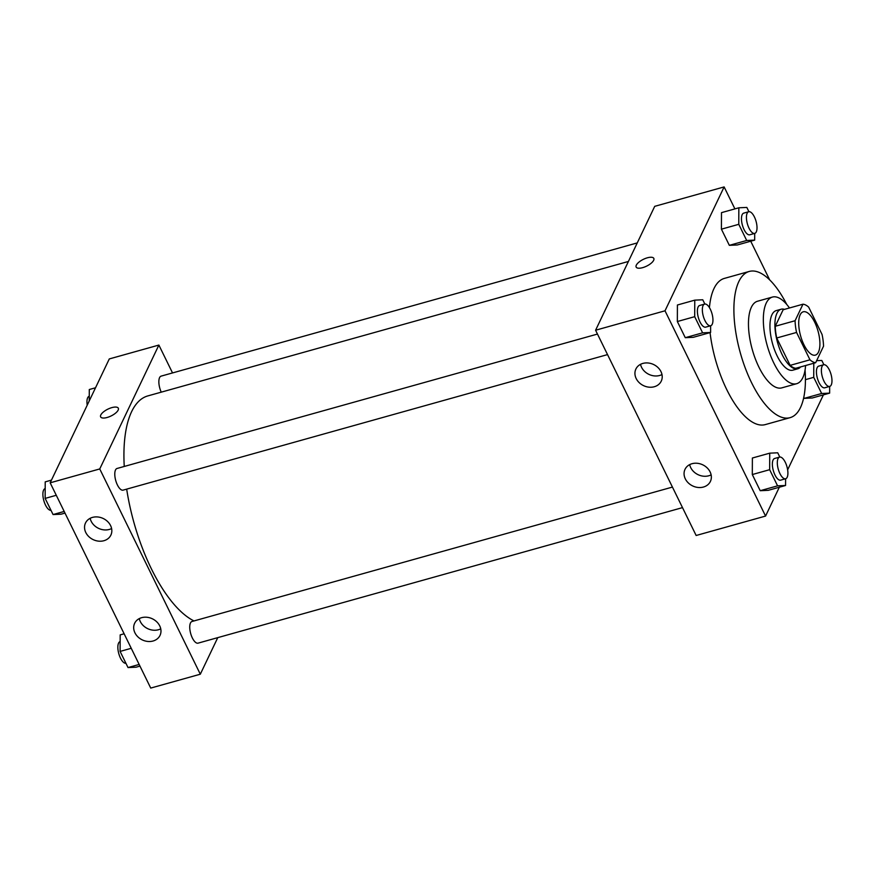 <?xml version="1.0" encoding="UTF-8"?>
<svg xmlns="http://www.w3.org/2000/svg" width="875" height="875" viewBox="0 0 875 875"><rect width="100%" height="100%" fill="white"/><g stroke="black" fill="none" stroke-linecap="round" stroke-linejoin="round"><path stroke-width="1.31" d="M818.453 352.122A22.487 9.034 -105.6 0 1 815.369 355.119A22.487 9.034 -105.6 0 1 800.603 335.891A22.487 9.034 -105.6 0 1 803.25 311.795A22.487 9.034 -105.6 0 1 816.517 326.452A22.487 9.034 -105.6 0 1 818.453 352.122M822.062 334.48L808.653 307.103A30.209 12.141 -105.6 0 0 802.966 304.205L795.08 320.731A30.209 12.141 -105.6 0 0 796.556 332.445L809.966 359.811A30.209 12.141 -105.6 0 0 815.653 362.709L823.539 346.194A30.209 12.141 -105.6 0 0 822.062 334.48M796.556 332.445L776.727 337.991L790.136 365.367L809.966 359.811M790.136 365.367A30.209 12.141 -105.6 0 0 795.823 368.266L815.653 362.709M776.727 337.991A30.209 12.141 -105.6 0 1 775.25 326.277L795.08 320.731M802.966 304.205L783.136 309.75L775.25 326.277M784.514 309.367A30.92 12.425 74.4 0 0 781.145 309.225A30.92 12.425 74.4 0 0 782.086 354.495A30.92 12.425 74.4 0 0 797.803 368.791A30.92 12.425 74.4 0 0 800.614 366.92M797.803 368.791L792.848 370.18A30.92 12.425 -105.6 0 1 777.131 355.884A30.92 12.425 -105.6 0 1 776.191 310.614L781.145 309.225M789.48 307.978A44.986 18.069 74.4 0 0 772.395 297.073A44.986 18.069 74.4 0 0 773.773 362.917A44.986 18.069 74.4 0 0 796.633 383.709A44.986 18.069 74.4 0 0 805.58 365.531M772.395 297.073L757.52 301.241A44.986 18.069 74.4 0 0 758.898 367.084A44.986 18.069 74.4 0 0 781.758 387.877L796.633 383.709M786.723 304.423A75.906 30.494 74.4 0 0 749.197 271.458A75.906 30.494 74.4 0 0 751.505 382.561A75.906 30.494 74.4 0 0 790.092 417.659A75.906 30.494 74.4 0 0 805.066 369.994M790.092 417.659L765.297 424.594A75.906 30.494 -105.6 0 1 726.709 389.506A75.906 30.494 -105.6 0 1 710.062 332.62M709.428 307.628A75.906 30.494 -105.6 0 1 724.402 278.392L749.197 271.458M734.902 208.895L724.128 186.922L665.011 310.8L765.57 516.064L779.33 487.222M787.642 469.82L823.408 394.877M769.694 279.923L750.728 241.216M779.811 457.056L777.722 452.791L769.737 453.162L752.38 458.019L752.303 474.545L760.222 490.7L768.217 490.339L785.564 485.483L785.597 478.767M704.845 304.041L702.756 299.775L694.772 300.147L677.414 305.003L677.348 321.53L685.267 337.684L693.252 337.323L710.609 332.467L710.631 325.762M748.923 211.695L746.834 207.43L738.839 207.791L721.492 212.647L721.416 229.173L729.334 245.339L737.319 244.967L754.677 240.111L754.709 233.406M813.794 363.234L813.728 377.333L821.647 393.498L804.289 398.355L803.797 397.327L804.289 398.355L812.284 397.983L829.642 393.127L829.664 386.422M653.822 258.409A9.844 3.762 -26.1 0 0 647.336 257.808A9.844 3.762 153.9 0 1 653.822 258.409A9.844 3.762 153.9 0 1 646.647 266.109A9.844 3.762 153.9 0 1 636.147 267.061A9.844 3.762 153.9 0 1 647.336 257.808A9.844 3.762 -26.1 0 0 636.158 267.061M665.011 310.8L595.591 330.225L654.719 206.336L724.128 186.922M595.591 330.225L696.15 535.489L765.57 516.064M636.18 378.547A14.055 11.692 25.5 0 1 635.895 369.02A14.055 11.692 25.5 0 1 653.614 364.525A14.055 11.692 25.5 0 1 661.259 381.128A14.055 11.692 25.5 0 1 648.944 387.166A14.055 11.692 25.5 0 1 636.18 378.547M685.311 478.844A14.055 11.692 25.5 0 1 685.027 469.317A14.055 11.692 25.5 0 1 702.745 464.822A14.055 11.692 25.5 0 1 710.402 481.425A14.055 11.692 25.5 0 1 698.075 487.463A14.055 11.692 25.5 0 1 685.311 478.844M640.533 364.328A14.055 11.692 -154.5 0 0 641.55 367.281A14.055 11.692 -154.5 0 0 661.992 374.566M689.675 464.625A14.055 11.692 -154.5 0 0 690.692 467.578A14.055 11.692 -154.5 0 0 711.123 474.863M193.998 620.933A118.07 47.447 -105.6 0 1 126.678 489.136M124.25 466.463A118.07 47.447 -105.6 0 1 147.777 395.927L628.414 261.461M607.534 354.605L123.102 490.131A11.244 4.517 -105.6 0 1 115.73 480.517A11.244 4.517 -105.6 0 1 117.042 468.475L597.472 334.064M682.5 507.62L198.067 643.147A11.244 4.517 -105.6 0 1 190.684 633.533A11.244 4.517 -105.6 0 1 192.008 621.491L672.438 487.08M161.252 392.153A11.244 4.517 -105.6 0 1 161.12 376.13L637.262 242.911M200.309 674.209L99.75 468.945L50.17 482.814L150.73 688.078L200.309 674.209L217.766 637.634M172.528 372.936L158.878 345.067L99.75 468.945M92.477 517.398A14.055 11.692 25.5 0 1 107.581 521.511A14.055 11.692 25.5 0 1 110.873 535.106A14.055 11.692 25.5 0 1 98.558 541.144A14.055 11.692 25.5 0 1 85.794 532.525A14.055 11.692 25.5 0 1 85.509 522.998A14.055 11.692 25.5 0 1 92.477 517.398M153.037 641.014A14.055 11.692 25.5 0 1 134.936 632.822A14.055 11.692 25.5 0 1 134.641 623.306A14.055 11.692 25.5 0 1 152.37 618.8A14.055 11.692 25.5 0 1 160.016 635.414A14.055 11.692 25.5 0 1 153.037 641.014M158.878 345.067L109.288 358.936L50.17 482.814M90.147 518.306A14.055 11.692 -154.5 0 0 91.175 521.259A14.055 11.692 -154.5 0 0 111.606 528.544M139.289 618.603A14.055 11.692 -154.5 0 0 140.306 621.556A14.055 11.692 -154.5 0 0 160.748 628.841M118.158 410.123A9.844 3.762 153.9 0 1 109.123 416.817A9.844 3.762 153.9 0 1 100.647 416.883A9.844 3.762 153.9 0 1 107.822 409.172A9.844 3.762 153.9 0 1 118.311 408.22A9.844 3.762 153.9 0 1 118.158 410.123M118.322 408.231A9.844 3.762 -26.1 0 0 107.822 409.172A9.844 3.762 -26.1 0 0 100.647 416.883M95.528 387.778L89.294 389.517L89.239 400.947M87.216 405.18A11.244 4.517 -105.6 0 1 89.217 396.244L89.261 396.233M124.13 633.784L120.181 634.889L120.105 651.416L128.023 667.57L136.019 667.209L139.956 666.105M120.105 651.416L131.239 648.298M128.023 667.57L139.158 664.453M125.934 663.305A11.244 4.517 -105.6 0 1 118.716 653.363A11.244 4.517 -105.6 0 1 120.105 641.605L120.148 641.594M51.45 480.123L45.216 481.873L45.15 498.4L53.069 514.555L61.053 514.194L65.002 513.089M45.15 498.4L56.273 495.283M53.069 514.555L64.192 511.448M50.98 510.3A11.244 4.517 -105.6 0 1 43.75 500.347A11.244 4.517 -105.6 0 1 45.15 488.589L45.194 488.578M821.647 393.498L829.642 393.127M823.878 364.7L821.789 360.445L816.627 360.675M829.708 386.411L824.753 387.8A11.244 4.517 -105.6 0 1 817.37 378.186A11.244 4.517 -105.6 0 1 818.694 366.144L823.648 364.755A11.244 4.517 -105.6 0 1 830.277 372.072A11.244 4.517 -105.6 0 1 831.25 384.913A11.244 4.517 -105.6 0 1 829.708 386.411A11.244 4.517 -105.6 0 1 822.325 376.797A11.244 4.517 -105.6 0 1 823.648 364.755M805.438 379.663L813.728 377.333M804.289 398.355L812.284 397.983M738.839 207.791L738.773 224.317L746.692 240.483L754.677 240.111M754.753 233.395L749.788 234.784A11.244 4.517 -105.6 0 1 742.405 225.17A11.244 4.517 -105.6 0 1 743.728 213.128L748.694 211.739A11.244 4.517 -105.6 0 1 755.322 219.067A11.244 4.517 -105.6 0 1 756.284 231.897A11.244 4.517 -105.6 0 1 754.753 233.395A11.244 4.517 -105.6 0 1 747.37 223.781A11.244 4.517 -105.6 0 1 748.694 211.739M721.492 212.647L721.416 229.173L738.773 224.317M721.416 229.173L729.334 245.339L746.692 240.483M729.334 245.339L737.319 244.967M769.737 453.162L769.661 469.689L777.58 485.844L785.564 485.483M785.641 478.756L780.675 480.145A11.244 4.517 -105.6 0 1 773.303 470.531A11.244 4.517 -105.6 0 1 774.616 458.489L779.581 457.1A11.244 4.517 -105.6 0 1 786.209 464.428A11.244 4.517 -105.6 0 1 787.183 477.258A11.244 4.517 -105.6 0 1 785.641 478.756A11.244 4.517 -105.6 0 1 778.258 469.153A11.244 4.517 -105.6 0 1 779.581 457.1M752.38 458.019L752.303 474.545L769.661 469.689M752.303 474.545L760.222 490.7L777.58 485.844M760.222 490.7L768.217 490.339M694.772 300.147L694.695 316.673L702.614 332.828L710.609 332.467M710.675 325.752L705.72 327.13A11.244 4.517 -105.6 0 1 698.337 317.527A11.244 4.517 -105.6 0 1 699.661 305.473L704.616 304.084A11.244 4.517 -105.6 0 1 711.255 311.413A11.244 4.517 -105.6 0 1 712.217 324.253A11.244 4.517 -105.6 0 1 710.675 325.752A11.244 4.517 -105.6 0 1 703.292 316.138A11.244 4.517 -105.6 0 1 704.616 304.084M677.414 305.003L677.348 321.53L694.695 316.673M677.348 321.53L685.267 337.684L702.614 332.828M685.267 337.684L693.252 337.323"/></g></svg>
